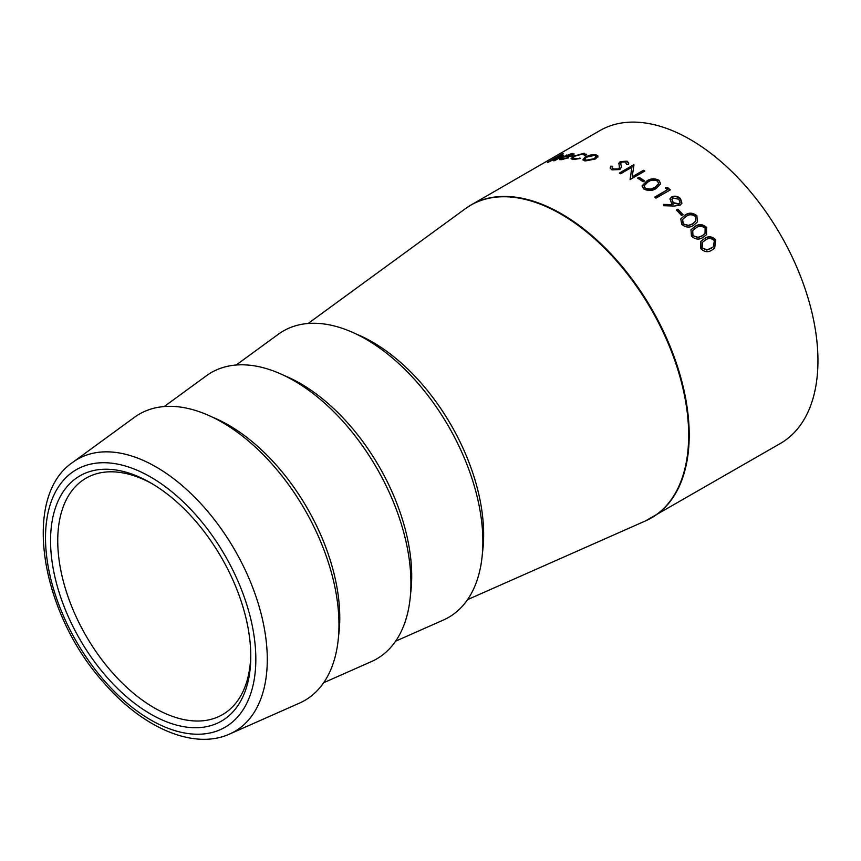 <?xml version="1.0" encoding="UTF-8"?>
<svg xmlns="http://www.w3.org/2000/svg" width="861" height="861" viewBox="0 0 861 861"><rect width="100%" height="100%" fill="white"/><g stroke="black" fill="none" stroke-linecap="round" stroke-linejoin="round"><path stroke-width="1.29" d="M467.545 599.643L645.513 520.894L780.55 443.361A180.595 104.267 -120 0 0 817.95 360.694A180.595 104.267 -120 0 0 739.115 178.948A180.595 104.267 -120 0 0 599.956 130.56L471.215 204.886A180.595 104.267 60 0 1 610.384 253.274A180.595 104.267 60 0 1 689.209 435.02A180.595 104.267 60 0 1 651.809 517.687A180.595 104.267 60 0 1 648.71 519.366M152.483 483.947A136.512 78.814 -120 0 0 86.014 478.189A136.512 78.814 -120 0 0 86.014 635.816A136.512 78.814 -120 0 0 222.525 714.63A136.512 78.814 -120 0 0 250.777 654.188M250.788 656.286A141.591 81.752 60 0 1 150.675 714.092A141.591 81.752 60 0 1 50.551 540.676A141.591 81.752 60 0 1 150.675 482.87A141.591 81.752 60 0 1 250.788 656.286M338.976 624.763A165.334 95.453 -120 0 0 263.444 454.899A165.334 95.453 -120 0 0 134.445 417.305L72.841 462.271A157.176 90.749 60 0 1 195.479 498.002A157.176 90.749 60 0 1 267.287 659.494A157.176 90.749 60 0 1 229.715 733.992L299.467 703.125A165.334 95.453 -120 0 0 338.976 624.763M323.661 682.719L371.403 661.592A165.334 95.453 -120 0 0 410.923 583.22A165.334 95.453 -120 0 0 335.392 413.355A165.334 95.453 -120 0 0 206.392 375.773L164.214 406.553M395.608 641.187L443.35 620.049A165.334 95.453 -120 0 0 482.86 541.687A165.334 95.453 -120 0 0 407.328 371.823A165.334 95.453 -120 0 0 278.329 334.24L236.162 365.021M706.569 227.39L706.504 234.655L703.2 237.249C699.38 239.993 695.462 239.627 691.448 236.129L690.985 229.769L694.838 226.583C698.637 223.731 702.544 224 706.569 227.39L706.386 234.795M696.861 215.67L697.518 221.912L693.708 225.205C689.898 227.939 685.905 227.67 681.729 224.398L680.76 218.888L684.925 215.175C688.714 212.355 692.685 212.516 696.861 215.67L697.421 222.073M677.876 209.223A180.595 104.267 -120 0 1 682.999 214.604L681.525 215.454A180.595 104.267 -120 0 0 676.402 210.073L677.876 209.223L676.585 210.256M663.476 204.391L673.13 204.627L671.591 203.304L669.976 198.859L671.645 196.921C674.647 195.565 677.575 196.082 680.427 198.46L681.923 203.185L680.212 205.133L674.432 206.027L663.745 205.725L663.476 204.391M667.738 187.676A180.595 104.267 -120 0 1 670.332 189.861L655.942 198.17A180.595 104.267 -120 0 0 654.683 197.104L667.598 189.646A180.595 104.267 -120 0 0 665.435 187.838L667.738 187.676L665.349 188.279M658.945 180.24L660.656 183.727L656.276 188.376C652.498 191.002 648.344 191.196 643.813 188.979L642.102 185.847L646.6 181.165C650.346 178.453 654.457 178.152 658.945 180.24L660.613 183.953M639.066 177.258A180.595 104.267 -120 0 1 644.588 180.928L643.113 181.779A180.595 104.267 -120 0 0 637.592 178.109L639.066 177.258L637.979 178.356M633.718 164.774L619.339 173.083A180.595 104.267 -120 0 1 620.62 173.761L631.92 167.238L630.101 179.185A180.595 104.267 -120 0 1 630.403 179.368L644.792 171.059A180.595 104.267 -120 0 0 643.501 170.274L632.168 176.817L633.997 164.914A180.595 104.267 -120 0 0 633.718 164.774L633.75 165.29A179.981 103.912 -120 0 1 633.922 165.377M612.332 167.96L613.452 169.542L618.682 169.445L619.586 168.379L618.876 163.181L620.264 161.577L627.142 161.19L628.724 163.03L628.53 164.397L626.474 164.343L625.527 161.976L621.61 162.094L620.695 163.579L621.502 166.776L619.909 169.563L611.923 169.875L610.18 168.013L610.729 166.173L612.666 166.259L612.279 167.701L613.398 169.025L618.65 168.928L619.619 167.195M618.855 163.687L620.329 162.105L627.195 161.707L628.724 163.299M597.878 156.465L595.521 158.951L584.92 160.953L582.854 159.802L585.211 157.003L590.291 155.045L595.801 154.668L597.857 155.949M584.49 155.303L582.822 153.968L574.631 156.218L572.823 158.133L574.524 158.758L580.163 158.478L573.211 159.5L571.058 158.736L573.361 156.282L584.199 153.226L586.158 155.023L584.49 155.303L584.565 154.689L584.737 155.249M586.406 154.162L586.158 155.023M568.454 157.757L561.307 159.715L559.575 159.5L562.211 157.176L572.221 153.43L573.846 154.367L571.198 156.433A180.595 104.267 -120 0 0 563.051 157.154L561.221 158.801L562.459 158.984L568.454 157.757M573.975 153.775L573.846 154.367M561.759 155.895L562.287 155.12C564.213 154.829 563.514 155.615 560.188 157.477L554.818 160.587A180.595 104.267 -120 0 0 553.752 160.803L560.963 156.594L560.812 155.916L548.371 162.191A180.595 104.267 -120 0 0 547.348 162.514L562.104 153.99A180.595 104.267 -120 0 1 563.126 153.667L556.906 157.262L562.287 155.12L563.697 155.647M561.06 156.465L560.812 155.916M715.792 239.778L714.641 248.172L712.176 249.894C708.345 252.671 704.502 252.208 700.66 248.517L700.897 241.274L704.276 238.691C708.097 235.828 711.939 236.183 715.792 239.778L714.512 248.28M700.779 241.414L704.04 238.96C707.86 236.097 711.692 236.463 715.534 240.036M702.361 242.415L701.919 247.968L706.859 250.088L713.209 246.956M701.919 247.968L707.118 249.841L711.164 248.388L713.338 246.838L714.35 240.682C711.326 237.991 708.323 237.819 705.353 240.144L702.479 242.275L702.178 247.71M556.906 157.262L557.164 157.811M562.534 155.669L563.191 155.55M559.876 159.705L561.35 158.402M562.211 157.176L562.448 157.735M563.664 157.068L564.558 156.616M566.742 154.991L566.968 155.55M571.36 154.151L574.05 154.926M572.221 153.43L572.436 153.99M561.221 158.801L562.502 159.554M562.459 158.984L562.674 159.543M568.045 157.455L568.249 158.015M572.005 155.949L572.404 154.474L570.983 154.173L564.461 156.39L564.687 156.939M571.435 156.293A179.981 103.912 -120 0 0 565.225 156.863M571.564 156.293L572.404 154.474M571.36 155.733A180.595 104.267 -120 0 0 564.461 156.39M572.823 158.133L574.707 159.317L580.045 158.521L579.873 157.972M574.524 158.758L574.707 159.317M571.23 158.994L574.158 156.508M573.361 156.282L573.555 156.842M581.336 154.011L586.416 154.453M584.199 153.226L584.371 153.785M582.983 160.06L585.362 157.563L590.442 155.593L595.941 155.228L598.008 157.014M585.211 157.003L585.362 157.563M590.291 155.045L590.442 155.593M595.801 154.668L595.941 155.228M584.759 159.543L586.341 160.759L594.402 159.21L596.06 156.691M586.341 160.759L586.212 160.211L594.273 158.661L596.038 156.401L594.51 155.41L586.406 157.176L584.619 159.274L586.212 160.211M594.402 159.21L594.273 158.661M619.586 168.379L619.651 167.464M626.614 164.343L626.614 163.515M620.695 163.579L621.513 167.023M610.223 168.272L610.793 166.711L612.72 166.786M610.729 166.173L610.793 166.711M632.168 176.817L643.501 170.274M644.372 171.307A179.981 103.912 -120 0 0 643.49 170.769M630.091 179.68L631.92 167.238M619.812 173.33L633.75 165.29M644.189 181.154A179.981 103.912 -120 0 0 639.045 177.743M642.091 186.062L646.557 181.628C650.303 178.927 654.403 178.614 658.88 180.702M644.114 186.041L645.276 188.613L650.787 189.495L654.93 187.816L658.643 183.77M645.276 188.613L650.851 189.043L655.006 187.375L658.687 183.533L657.513 181.122C654.005 179.583 650.798 179.895 647.892 182.069L644.125 185.804L645.33 188.15M654.941 197.32L667.598 189.646M669.976 190.066A179.981 103.912 -120 0 0 667.641 188.107M663.357 204.789L673.13 204.627M669.923 199.063L671.515 197.33C674.529 195.974 677.446 196.48 680.287 198.859L681.847 203.379M671.903 199.386L673.162 203.067L678.942 204.261L680.007 202.938M678.942 204.261L680.082 202.755L678.888 199.246L672.947 198.019L671.957 199.182L673.291 202.669L679.081 203.874M682.676 214.787A179.981 103.912 -120 0 0 677.725 209.6M680.674 219.071L684.753 215.519C688.542 212.71 692.513 212.871 696.667 216.003M682.515 219.652L683.053 223.925L688.273 225.69L692.373 224.172L695.742 221.148M683.053 223.925L688.466 225.367L692.567 223.849L695.849 220.997L695.419 216.563C692.158 214.217 689.048 214.174 686.109 216.455L682.612 219.48L683.247 223.591M690.888 229.919L694.633 226.895C698.432 224.054 702.339 224.323 706.354 227.691M692.599 230.737L692.739 235.623L697.819 237.571L701.898 236.086L704.89 233.643M692.739 235.623L698.056 237.292L702.124 235.806L705.008 233.503L705.137 228.294C701.973 225.765 698.928 225.647 695.968 227.95L692.696 230.576L692.954 235.322M255.835 659.203A148.727 85.874 -120 0 0 98.089 462.96A148.727 85.874 -120 0 0 98.089 673.291A148.727 85.874 -120 0 0 255.835 659.203M212.236 417.068A157.24 90.782 60 0 1 339.772 617.692A157.24 90.782 60 0 1 338.567 635.881M284.173 375.536A157.24 90.782 60 0 1 411.719 576.16A157.24 90.782 60 0 1 410.503 594.348M645.513 520.894A180.562 104.246 -120 0 0 688.66 435.311A180.562 104.246 -120 0 0 606.176 249.787A180.562 104.246 -120 0 0 465.295 208.739L308.109 323.488M356.12 333.993A157.24 90.782 60 0 1 483.656 534.616A157.24 90.782 60 0 1 482.451 552.805M468.212 206.737A180.595 104.267 60 0 1 471.215 204.886L465.295 208.739M558.703 157.95L558.94 158.499M229.715 733.992C193.682 750.426 142.205 727.706 103.105 681.901C40.392 611.913 21.493 496.7 72.841 462.271M561.985 156.401L561.738 155.852M584.77 159.834L584.619 159.274M596.167 156.95L596.038 156.401"/></g></svg>
